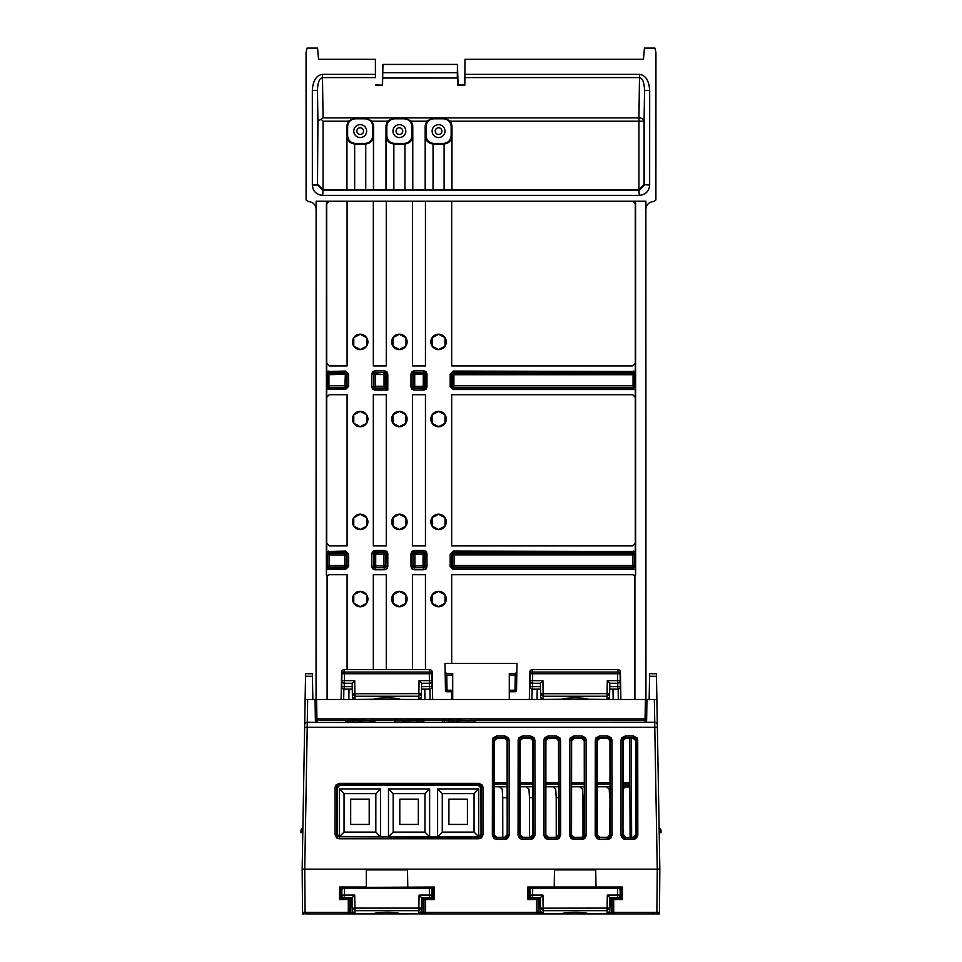 <?xml version="1.0" encoding="UTF-8"?>
<svg xmlns="http://www.w3.org/2000/svg" width="962" height="962" viewBox="0 0 962 962"><rect width="100%" height="100%" fill="white"/><g stroke="black" fill="none" stroke-linecap="round" stroke-linejoin="round"><path stroke-width="1.44" d="M655.026 699.458L306.914 699.458M305.122 699.458L307.672 699.458L307.251 722.27A2.573 2.561 -179 0 0 304.677 724.795L305.567 673.737L312.385 673.737L312.842 699.458M532.359 673.737L532.383 672.065L529.822 672.149L529.34 699.458L529.822 672.149A2.573 2.573 0 0 1 532.383 669.624L617.832 669.624A2.573 2.573 0 0 1 620.406 672.149L620.875 699.458M344.143 673.737L344.168 672.065L341.594 672.149L341.125 699.458L341.594 672.149A2.573 2.573 0 0 1 344.168 669.624L429.617 669.624A2.573 2.573 0 0 1 432.178 672.149L432.659 699.458M302.453 902.633L302.549 913.9L304.076 913.9A1.539 1.539 0 0 1 302.537 912.373L302.164 869.155L304.677 724.795M304.894 712.686L303.764 777.621M315.055 700.288L315.38 720.442L315.055 700.288L316.582 699.458L316.931 718.867L315.38 718.854A1.539 1.539 180 0 0 316.931 720.37L316.931 722.426L307.251 722.27L307.215 727.308L654.785 727.308L654.749 722.27L645.706 722.27L646.62 720.442L646.945 700.288L645.418 699.458L645.069 718.867L316.931 718.867L316.931 720.37L350.853 720.37M315.38 720.442L316.294 722.27M654.34 699.458L654.749 722.27A2.573 2.561 -1 0 1 657.323 724.795L659.836 869.155L659.451 913.9L653.018 913.9M649.158 699.458L649.615 673.737L656.433 673.737L658.934 817.459M659.223 833.946L659.571 854.064M620.406 672.149L617.832 672.065L617.857 673.737M537.229 689.165L537.049 699.458M613.167 699.458L612.986 689.165M422.595 888.106L433.177 888.106L434.259 887.024L366.318 887.373L366.294 869.155L302.164 869.155L659.836 869.155L659.679 887.517M645.706 722.27L316.931 722.426M646.945 700.288L646.62 718.854L645.069 718.867L645.069 720.37L474.927 720.37L474.951 721.897M344.168 669.624L344.168 672.065L429.617 672.065L429.617 669.624A2.573 2.573 0 0 1 432.178 672.149L429.617 672.065L429.641 673.737M424.951 699.458L424.771 689.165M349.014 689.165L348.833 699.458M474.951 722.161L474.927 720.55L474.951 722.161L467.195 722.161L467.231 720.61L471.212 720.442M458.393 720.61L458.357 722.161L466.474 722.161L466.45 720.55L458.393 720.61L458.357 722.161M454.256 722.161L457.094 721.789L457.07 720.249L452.441 720.622L452.405 722.161L454.256 722.161L454.232 720.622M444.48 722.161L444.444 720.61L442.34 720.249L442.316 722.161L451.503 722.161L451.479 720.249L451.503 722.161M423.821 720.61L418.819 720.346L418.795 721.945L423.845 722.161L423.821 720.249L423.845 722.161M409.078 720.61L409.054 722.161L417.171 722.161L417.147 720.55L409.078 720.61L409.054 722.161M404.942 722.161L407.792 721.789L407.756 720.249L403.138 720.622L403.102 722.161L404.942 722.161L404.93 720.622M394.841 720.61L394.805 722.161L402.922 722.161L402.898 720.55L394.841 720.61L394.805 722.161M361.496 720.61L361.459 722.161L370.117 722.161L370.093 720.55L361.496 720.61L361.459 722.161M352.994 722.161L352.958 720.61L350.853 720.249L350.829 722.161L359.656 721.909L359.632 720.37L352.958 720.478L352.994 722.017M607.996 839.357L599.302 839.357L596.837 838.539L595.201 835.244L595.286 740.163L595.971 737.89L599.398 736.062L607.9 736.062L611.327 737.89L612.012 740.163L610.473 740.199L610.569 835.269L612.109 835.244L610.461 838.539L607.996 839.357L607.996 837.842L597.763 837.337L596.741 835.269L596.825 740.199L597.258 738.768L599.398 737.626L607.9 737.626L610.04 738.768L610.473 740.199L609.956 740.704L607.395 738.143L599.915 738.143L597.342 740.704L597.258 834.751L599.819 837.325L607.479 837.325L610.052 834.751L609.956 740.704M607.9 736.062L607.395 738.143M599.398 736.062L599.915 738.143M595.286 740.163L597.342 740.704M595.201 835.244L597.258 834.751M599.302 839.357L599.819 837.325M610.052 834.751L610.569 835.269L609.535 837.337L607.479 837.325M478.968 838.768L339.141 838.768L336.676 837.938L335.029 834.655L335.077 787.433L335.762 785.16L339.189 783.333L478.92 783.333L482.347 785.16L483.032 787.433L481.493 787.457L481.541 834.679L483.08 834.655L481.433 837.938L478.968 838.768L478.968 837.253L337.602 836.736L336.58 834.679L336.616 787.457L337.049 786.038L339.189 784.896L478.92 784.896L481.06 786.038L481.493 787.457L480.976 787.974L478.403 785.413L339.706 785.413L337.133 787.974L337.097 834.162L339.658 836.736L478.451 836.736L481.024 834.162L480.976 787.974M478.92 783.333L478.403 785.413M339.189 783.333L339.706 785.413M335.077 787.433L337.133 787.974M335.029 834.655L337.097 834.162M339.141 838.768L339.658 836.736M481.024 834.162L481.541 834.679L480.519 836.736L478.451 836.736M569.48 835.244L569.564 740.163L570.262 737.89L573.677 736.062L582.19 736.062L585.617 737.89L586.303 740.163L586.387 835.244L584.752 838.539L582.287 839.357L582.287 837.842L573.592 837.842L573.592 839.357L571.127 838.539L569.48 835.244L571.019 835.269L571.115 740.199L571.536 738.768L573.677 737.626L582.19 737.626L584.331 738.768L584.764 740.199L584.848 835.269L583.826 837.337L582.287 837.842L581.769 837.325L584.331 834.751L584.247 740.704L581.673 738.143L574.194 738.143L571.632 740.704L571.536 834.751L574.11 837.325L581.769 837.325M586.387 835.244L584.331 834.751M586.303 740.163L584.247 740.704M582.19 736.062L581.673 738.143M573.677 736.062L574.194 738.143M569.564 740.163L571.632 740.704M574.11 837.325L572.041 837.337L571.019 835.269L571.536 834.751M543.77 835.244L543.855 740.163L544.552 737.89L547.967 736.062L556.481 736.062L559.896 737.89L560.593 740.163L560.678 835.244L559.042 838.539L556.577 839.357L556.577 837.842L547.871 837.842L547.871 839.357L545.406 838.539L543.77 835.244L545.31 835.269L545.394 740.199L545.827 738.768L547.967 737.626L556.481 737.626L558.621 738.768L559.054 740.199L559.138 835.269L558.116 837.337L556.577 837.842L556.06 837.325L558.621 834.751L558.537 740.704L555.964 738.143L548.484 738.143L545.911 740.704L545.827 834.751L548.388 837.325L556.06 837.325M560.678 835.244L558.621 834.751M560.593 740.163L558.537 740.704M556.481 736.062L555.964 738.143M547.967 736.062L548.484 738.143M543.855 740.163L545.911 740.704M548.388 837.325L546.332 837.337L545.31 835.269L545.827 834.751M518.061 835.244L518.145 740.163L518.831 737.89L522.258 736.062L530.771 736.062L534.187 737.89L534.884 740.163L534.968 835.244L533.321 838.539L530.856 839.357L530.856 837.842L522.162 837.842L522.162 839.357L519.696 838.539L518.061 835.244L519.6 835.269L519.684 740.199L520.117 738.768L522.258 737.626L530.771 737.626L532.912 738.768L533.333 740.199L533.429 835.269L532.407 837.337L530.856 837.842L530.339 837.325L532.912 834.751L532.828 740.704L530.254 738.143L522.775 738.143L520.202 740.704L520.117 834.751L522.679 837.325L530.339 837.325M534.968 835.244L532.912 834.751M534.884 740.163L532.828 740.704M530.771 736.062L530.254 738.143M522.258 736.062L522.775 738.143M518.145 740.163L520.202 740.704M522.679 837.325L520.622 837.337L519.6 835.269L520.117 834.751M492.34 835.244L492.436 740.163L493.121 737.89L496.548 736.062L505.05 736.062L508.477 737.89L509.163 740.163L509.259 835.244L507.611 838.539L505.146 839.357L505.146 837.842L496.452 837.842L496.452 839.357L493.987 838.539L492.34 835.244L493.891 835.269L493.975 740.199L494.408 738.768L496.548 737.626L505.05 737.626L507.19 738.768L507.623 740.199L507.708 835.269L506.685 837.337L505.146 837.842L504.629 837.325L507.19 834.751L507.106 740.704L504.545 738.143L497.053 738.143L494.492 740.704L494.408 834.751L496.969 837.325L504.629 837.325M509.259 835.244L507.19 834.751M509.163 740.163L507.106 740.704M505.05 736.062L504.545 738.143M496.548 736.062L497.053 738.143M492.436 740.163L494.492 740.704M496.969 837.325L494.913 837.337L493.891 835.269L494.408 834.751M625.011 839.357L622.546 838.539L620.911 835.244L620.995 740.163L621.68 737.89L625.108 736.062L633.621 736.062L637.036 737.89L637.734 740.163L637.818 835.244L636.171 838.539L633.717 839.357L625.011 839.357L625.011 837.842L623.472 837.337L622.45 835.269L622.534 740.199L622.967 738.768L625.108 737.626L633.621 737.626L635.762 738.768L636.195 740.199L636.279 835.269L635.257 837.337L633.717 837.842L625.011 837.842L633.188 837.325L635.762 834.751L635.678 740.704L633.104 738.143L625.625 738.143L623.051 740.704L622.967 834.751L625.528 837.325M633.717 839.357L633.188 837.325M637.818 835.244L635.762 834.751M637.734 740.163L635.678 740.704M633.621 736.062L633.104 738.143M625.108 736.062L625.625 738.143M620.995 740.163L623.051 740.704M620.911 835.244L622.967 834.751M471.212 720.31L474.927 720.55M474.927 720.61L467.231 720.61M460.497 720.37L467.4 720.586M466.474 722.161L466.45 720.61M458.393 720.249L466.45 720.55M452.441 720.622L457.07 720.249M442.34 720.61L442.316 722.161M442.34 720.249L449.362 720.502M449.374 720.249L451.479 720.249M451.479 720.61L449.182 720.61L449.17 722.161M449.182 720.61L444.444 720.382L444.48 721.921M421.705 720.61L421.681 722.161M421.705 720.346L421.681 721.897M418.819 720.406L418.795 721.945M411.195 720.37L423.821 720.249M417.171 722.161L417.147 720.61M409.078 720.249L417.147 720.55M403.138 720.622L407.756 720.249M402.922 722.161L402.898 720.61M394.841 720.249L402.898 720.55M370.117 722.161L370.093 720.61M361.496 720.249L370.093 720.55M350.853 720.61L350.829 722.161M350.853 720.249L361.484 720.37M629.665 738.143L630.098 837.325M610.016 797.726L609.74 835.99M584.295 797.726L582.96 797.726L582.996 837.012M558.585 797.726L556.216 797.726L556.252 837.313M532.876 797.726L529.473 797.726L529.509 837.325M507.166 797.726L502.729 797.726L502.777 837.325M597.294 786.748L606.481 786.748L609.199 789.165L609.704 797.726M571.584 786.748L579.737 786.748L582.455 789.165L582.96 797.726M545.875 786.748L552.994 786.748L555.711 789.165L556.216 797.726M520.153 786.748L526.262 786.748L528.968 789.165L529.473 797.726M494.444 786.748L499.518 786.748L502.224 789.165L502.729 797.726M352.958 720.31L357.527 720.37L352.958 720.418M606.481 786.748L610.004 786.748M499.518 786.748L507.154 786.748M526.262 786.748L532.864 786.748M552.994 786.748L558.573 786.748M579.737 786.748L584.295 786.748M597.294 787.156L598.761 786.748M622.787 789.165L625.504 786.748M354.305 423.593L360.197 426.635L366.089 423.593M366.63 422.787A7.443 7.443 0 0 0 366.63 415.283M367.917 419.035A7.708 7.708 0 0 1 360.197 426.755A7.708 7.708 0 0 1 352.489 419.035A7.708 7.708 0 0 1 360.197 411.327A7.708 7.708 0 0 1 367.917 419.035M353.775 415.283A7.443 7.443 0 0 0 353.775 422.787M392.965 415.283A7.443 7.443 0 0 0 392.965 422.787M393.494 423.593L399.386 426.635L405.279 423.593M399.386 426.755A7.708 7.708 0 0 1 391.678 419.035A7.708 7.708 0 0 1 399.386 411.327A7.708 7.708 0 0 1 407.106 419.035A7.708 7.708 0 0 1 399.386 426.755M405.279 414.49L399.386 411.435L393.494 414.49M432.142 415.283A7.443 7.443 0 0 0 432.142 422.787M432.684 423.593L438.576 426.635L444.468 423.593M438.576 426.755A7.708 7.708 0 0 1 430.856 419.035A7.708 7.708 0 0 1 438.576 411.327A7.708 7.708 0 0 1 446.284 419.035A7.708 7.708 0 0 1 438.576 426.755M444.468 414.49L438.576 411.435L432.684 414.49M432.142 338.143A7.443 7.443 0 0 0 432.142 345.659M432.684 346.452L438.576 349.507L444.468 346.452M438.576 349.615A7.708 7.708 0 0 1 430.856 341.895A7.708 7.708 0 0 1 438.576 334.187A7.708 7.708 0 0 1 446.284 341.895A7.708 7.708 0 0 1 438.576 349.615M444.468 337.349L438.576 334.295L432.684 337.349M432.142 518.133A7.443 7.443 0 0 0 432.142 525.649M432.684 526.442L438.576 529.485L444.468 526.442M438.576 529.605A7.708 7.708 0 0 1 430.856 521.885A7.708 7.708 0 0 1 438.576 514.177A7.708 7.708 0 0 1 446.284 521.885A7.708 7.708 0 0 1 438.576 529.605M444.468 517.34L438.576 514.285L432.684 517.34M392.965 338.143A7.443 7.443 0 0 0 392.965 345.659M393.494 346.452L399.386 349.507L405.279 346.452M399.386 349.615A7.708 7.708 0 0 1 391.678 341.895A7.708 7.708 0 0 1 399.386 334.187A7.708 7.708 0 0 1 407.106 341.895A7.708 7.708 0 0 1 399.386 349.615M405.279 337.349L399.386 334.295L393.494 337.349M392.965 518.133A7.443 7.443 0 0 0 392.965 525.649M393.494 526.442L399.386 529.485L405.279 526.442M399.386 529.605A7.708 7.708 0 0 1 391.678 521.885A7.708 7.708 0 0 1 399.386 514.177A7.708 7.708 0 0 1 407.106 521.885A7.708 7.708 0 0 1 399.386 529.605M405.279 517.34L399.386 514.285L393.494 517.34M353.775 338.143A7.443 7.443 0 0 0 353.775 345.659M354.305 346.452L360.197 349.507L366.089 346.452M360.197 349.615A7.708 7.708 0 0 1 352.489 341.895A7.708 7.708 0 0 1 360.197 334.187A7.708 7.708 0 0 1 367.917 341.895A7.708 7.708 0 0 1 360.197 349.615M366.089 337.349L360.197 334.295L354.305 337.349M353.775 518.133A7.443 7.443 0 0 0 353.775 525.649M354.305 526.442L360.197 529.485L366.089 526.442M360.197 529.605A7.708 7.708 0 0 1 352.489 521.885A7.708 7.708 0 0 1 360.197 514.177A7.708 7.708 0 0 1 367.917 521.885A7.708 7.708 0 0 1 360.197 529.605M366.089 517.34L360.197 514.285L354.305 517.34M353.775 595.274A7.443 7.443 0 0 0 353.775 602.777M354.305 603.583L360.197 606.625L366.089 603.583M360.197 606.745A7.708 7.708 0 0 1 352.489 599.025A7.708 7.708 0 0 1 360.197 591.317A7.708 7.708 0 0 1 367.917 599.025A7.708 7.708 0 0 1 360.197 606.745M366.089 594.48L360.197 591.426L354.305 594.48M392.965 595.274A7.443 7.443 0 0 0 392.965 602.777M393.494 603.583L399.386 606.625L405.279 603.583M399.386 606.745A7.708 7.708 0 0 1 391.678 599.025A7.708 7.708 0 0 1 399.386 591.317A7.708 7.708 0 0 1 407.106 599.025A7.708 7.708 0 0 1 399.386 606.745M405.279 594.48L399.386 591.426L393.494 594.48M432.142 595.274A7.443 7.443 0 0 0 432.142 602.777M432.684 603.583L438.576 606.625L444.468 603.583M438.576 606.745A7.708 7.708 0 0 1 430.856 599.025A7.708 7.708 0 0 1 438.576 591.317A7.708 7.708 0 0 1 446.284 599.025A7.708 7.708 0 0 1 438.576 606.745M444.468 594.48L438.576 591.426L432.684 594.48M366.089 414.49L360.197 411.435L354.305 414.49M329.293 394.697L347.09 394.697L347.09 545.899L329.293 545.899L326.719 543.326L326.755 554.148L328.295 552.609L345.514 552.609L347.066 554.148L347.066 566.438L345.514 567.977L328.295 567.977L326.755 566.438L326.358 575.06L326.407 203.487L327.753 201.226L634.247 201.226L635.593 203.487L635.641 575.06L635.245 566.438L633.705 567.977L453.258 567.977L451.719 566.438L451.719 554.148L453.258 552.609L633.705 552.609L635.245 554.148L635.281 551.491L635.281 543.326L632.707 545.899L451.683 545.899L451.683 394.697L632.707 394.697L635.281 397.27L635.245 386.447L633.705 387.987L453.258 387.987L451.719 386.447L451.719 374.158L453.258 372.619L633.705 372.619L635.245 374.158L635.281 363.335L632.707 365.909L451.683 365.909L451.683 201.226L425.457 201.226L425.457 365.909L412.506 365.909L412.506 201.226L386.279 201.226L386.279 365.909L373.316 365.909L373.316 201.226L347.09 201.226L347.09 365.909L329.293 365.909L326.719 363.335L326.755 374.158L328.295 372.619L345.514 372.619L347.066 374.158L347.066 386.447L345.514 387.987L328.295 387.987L326.755 386.447L326.719 397.27L329.293 394.697M327.092 575.937L329.293 574.687L347.09 574.687L347.09 669.624M373.316 669.624L373.316 574.687L386.279 574.687L386.279 669.624M412.506 669.624L412.506 574.687L425.457 574.687L425.457 669.624M451.683 699.458L451.683 691.738M451.683 663.455L451.683 574.687L632.707 574.687L634.908 575.937M373.316 394.697L386.279 394.697L386.279 545.899L373.316 545.899L373.316 394.697M412.506 394.697L425.457 394.697L425.457 545.899L412.506 545.899L412.506 394.697M328.295 389.538L328.944 387.337L344.865 387.337A1.539 1.539 135 0 0 346.416 385.798L344.865 385.702L345.514 389.538L326.719 389.105M326.719 371.5L345.514 371.067L348.605 374.158L348.605 386.447L347.066 386.447L346.416 385.798L346.416 374.795A1.539 1.539 45 0 0 344.877 373.256L328.932 373.256A1.539 1.539 -45 0 0 327.393 374.795L326.755 374.158M348.605 374.158L328.932 374.711L328.295 371.067M345.514 371.067L344.865 385.702L328.944 385.702L328.932 374.711L327.393 374.795L327.405 385.798A1.539 1.539 -135 0 0 328.944 387.337L328.944 385.702L326.755 386.447M347.09 201.226L329.293 201.226L326.719 203.8L326.719 363.335M386.279 201.226L373.316 201.226M425.457 201.226L412.506 201.226M635.281 363.335L635.281 203.8L632.707 201.226L451.683 201.226M633.705 371.067L633.068 373.256L453.896 373.256A1.539 1.539 -45 0 0 452.356 374.795L452.368 385.798A1.539 1.539 -135 0 0 453.908 387.337L633.056 387.337A1.539 1.539 135 0 0 634.595 385.798L633.056 385.702L633.705 389.538L453.258 389.538L453.908 385.702L450.168 386.447L450.168 374.158L453.896 374.711L453.258 371.067L635.281 371.5M633.705 551.058L632.888 553.427L454.076 553.427A1.539 1.539 -45 0 0 452.537 554.978L452.549 565.608A1.539 1.539 -135 0 0 454.088 567.147L632.876 567.147A1.539 1.539 135 0 0 634.415 565.608L632.876 565.512L633.705 569.528L453.258 569.528L454.088 565.512L450.168 566.438L450.168 554.148L454.076 554.882L453.258 551.058L635.281 551.491M328.295 569.528L329.124 567.147L344.685 567.147A1.539 1.539 135 0 0 346.224 565.608L344.685 565.512L345.514 569.528L326.719 569.095M326.719 551.491L345.514 551.058L348.605 554.148L348.605 566.438L347.066 566.438L346.224 565.608L346.236 554.978A1.539 1.539 45 0 0 344.697 553.427L329.112 553.427A1.539 1.539 -45 0 0 327.573 554.978L327.585 565.608A1.539 1.539 -135 0 0 329.124 567.147L329.124 565.512L326.755 566.438M348.605 554.148L346.236 554.978L329.112 554.882L328.295 551.058M345.514 551.058L344.697 553.427L344.685 565.512L329.124 565.512L329.112 554.882L326.755 554.148M373.797 552.501L374.879 552.044L374.879 550.505L384.704 550.505L384.704 552.044L386.243 553.595L385.798 567.736L373.797 567.736L373.797 552.501L372.703 551.406L374.879 550.505M371.801 566.642L371.801 553.595L375.709 554.328L375.721 565.716L374.182 565.812A1.539 1.539 -135 0 0 375.721 567.352L374.879 569.732L372.703 568.831L371.801 566.642L374.182 565.812L374.17 554.413A1.539 1.539 -45 0 1 375.709 552.873L383.886 552.873L384.704 552.044L374.879 552.044L375.709 554.328L385.425 554.413A1.539 1.539 45 0 0 383.886 552.873L383.874 567.352A1.539 1.539 135 0 0 385.413 565.812L375.721 565.716L375.721 567.352L383.874 567.352L384.704 569.732L374.879 569.732M387.794 566.642L385.413 565.812L385.425 554.413L387.794 553.595L387.794 566.642L386.892 568.831L384.704 569.732M373.797 372.859L374.879 372.402L374.879 370.863L384.704 370.863L384.704 372.402L386.243 373.953L386.243 388.552L385.594 387.902L373.797 388.095L373.797 372.859L372.703 371.765L374.879 370.863M384.704 370.863L386.892 371.765L387.794 373.953L387.794 390.091L374.879 390.091L372.703 389.189L371.801 387.001L371.801 373.953L375.529 374.495L375.541 386.267L373.99 386.351A1.539 1.539 -135 0 0 375.541 387.902L375.541 386.267L384.054 386.267L385.594 387.902M371.801 387.001L373.99 386.351L373.977 374.591A1.539 1.539 -45 0 1 375.529 373.04L384.704 372.402L374.879 372.402L375.529 374.495L385.606 374.591A1.539 1.539 45 0 0 384.066 373.04L384.054 386.267M374.879 390.091L374.879 388.552L386.243 388.552L387.794 390.091M387.794 373.953L385.606 374.591L385.594 387.89M405.82 422.787A7.443 7.443 0 0 0 405.82 415.283M444.997 422.787A7.443 7.443 0 0 0 444.997 415.283M444.997 345.659A7.443 7.443 0 0 0 444.997 338.143M444.997 525.649A7.443 7.443 0 0 0 444.997 518.133M405.82 345.659A7.443 7.443 0 0 0 405.82 338.143M405.82 525.649A7.443 7.443 0 0 0 405.82 518.133M366.63 345.659A7.443 7.443 0 0 0 366.63 338.143M366.63 525.649A7.443 7.443 0 0 0 366.63 518.133M366.63 602.777A7.443 7.443 0 0 0 366.63 595.274M405.82 602.777A7.443 7.443 0 0 0 405.82 595.274M444.997 602.777A7.443 7.443 0 0 0 444.997 595.274M424.988 372.859L425.432 373.953L426.972 373.953L426.972 387.001L425.432 387.001L423.893 388.552L412.975 388.095L412.975 372.859L424.988 372.859L426.07 371.765L426.972 373.953M414.069 370.863L423.893 370.863L423.256 374.495L424.795 374.591A1.539 1.539 45 0 0 423.256 373.04L414.706 373.04A1.539 1.539 -45 0 0 413.167 374.591L410.99 373.953L411.892 371.765L414.069 370.863L414.706 374.495L423.256 374.495L423.244 387.902A1.539 1.539 135 0 0 424.783 386.351L413.179 386.351A1.539 1.539 -135 0 0 414.718 387.902L414.069 390.091L411.892 389.189L410.99 387.001L413.179 386.351L413.167 374.591L414.706 374.495L414.718 387.902L423.244 387.902L423.893 390.091L414.069 390.091M412.975 552.501L414.069 552.044L414.069 550.505L423.893 550.505L423.893 552.044L425.432 553.595L424.988 567.736L412.975 567.736L412.975 552.501L411.892 551.406L414.069 550.505M410.99 566.642L410.99 553.595L414.899 554.328L414.911 565.716L413.359 565.812A1.539 1.539 -135 0 0 414.911 567.352L414.069 569.732L411.892 568.831L410.99 566.642L413.359 565.812L413.347 554.413A1.539 1.539 -45 0 1 414.899 552.873L423.064 552.873L423.893 552.044L414.069 552.044L414.899 554.328L424.615 554.413A1.539 1.539 45 0 0 423.064 552.873L423.052 567.352A1.539 1.539 135 0 0 424.603 565.812L414.911 565.716L414.911 567.352L423.052 567.352L423.893 569.732L414.069 569.732M426.972 566.642L424.603 565.812L424.615 554.413L426.972 553.595L426.972 566.642L426.07 568.831L423.893 569.732M316.125 209.247C315.644 204.593 313.071 202.032 308.417 201.539L306.096 200L306.06 52.489L307.046 48.1L317.568 48.1L318.554 59.319L375.396 59.319L375.408 74.375L322.474 74.375C316.294 75.313 312.915 80.688 312.325 90.5L317.472 90.404C317.725 82.588 319.384 78.307 322.474 77.585L322.474 74.375M327.753 201.226L316.125 201.226L316.053 699.458M645.947 699.458L645.875 201.226L634.247 201.226M464.983 59.319L464.838 85.173L464.983 59.319L643.446 59.319L644.432 48.1L654.954 48.1L655.94 52.489L655.904 200L653.583 201.539C648.929 202.032 646.356 204.593 645.875 209.247M635.281 543.326L635.281 397.27M326.719 397.27L326.719 543.326M464.959 77.585L639.526 77.585C642.616 78.307 644.275 82.588 644.528 90.404L644.504 184.993L639.357 190.139L322.643 190.139L317.496 184.993L317.917 121.212L323.064 117.905L322.474 77.585L375.42 77.585L375.408 74.375M375.42 77.585L375.396 59.319M326.358 575.06L327.092 575.06L327.104 699.458M635.641 575.06L634.908 575.06L634.896 699.458M317.917 184.572L323.064 189.634L638.852 189.634L639.357 195.37C645.61 194.757 649.037 191.33 649.651 185.089L649.675 90.5L644.528 90.404L644.083 121.212A5.147 3.307 0.8 0 0 638.936 117.905L639.526 74.375L464.971 74.375M323.148 189.634L322.643 195.37L639.357 195.37M635.245 386.447L634.595 385.798L634.607 374.795A1.539 1.539 45 0 0 633.068 373.256L633.068 374.711L635.245 374.158M635.245 566.438L634.415 565.608L634.427 554.978A1.539 1.539 45 0 0 632.888 553.427L632.888 554.882L635.245 554.148M464.838 85.173L457.816 85.173L457.708 78.042L382.672 78.042L382.563 85.173L375.541 85.173M382.563 85.173L375.793 84.921M464.586 84.921L458.068 84.921L457.467 64.43L382.9 64.43L382.311 84.921M629.869 786.772L623.015 786.772M382.672 78.042L382.948 64.478L457.467 64.43M457.708 78.042L383.08 77.621M457.431 64.478L457.299 77.621M323.064 117.905L638.936 117.905L638.936 121.212L450.541 121.212L444.24 117.989L432.912 117.989L426.611 121.212L411.351 121.212L405.05 117.989L393.723 117.989L387.421 121.212L372.162 121.212L365.861 117.989L354.533 117.989L348.232 121.212L323.064 121.212L321.308 119.456M644.083 184.572L638.936 189.634L638.936 121.212L644.083 121.212L644.083 184.572L649.651 185.089M373.448 189.779L373.448 136.388C372.895 140.897 370.322 143.422 365.74 143.963L354.665 143.963C350.072 143.422 347.51 140.897 346.957 136.388L346.957 189.779M372.162 121.212L373.593 125.685L373.593 189.634M385.99 189.634L385.99 125.685L387.421 121.212M412.638 189.779L412.638 136.388C412.085 140.897 409.511 143.422 404.918 143.963L393.855 143.963C389.261 143.422 386.688 140.897 386.147 136.388L386.147 189.779M411.351 121.212L412.782 125.685L412.782 189.634M425.18 189.634L425.18 125.685L426.611 121.212M451.815 189.779L451.815 136.388C451.274 140.897 448.701 143.422 444.107 143.963L433.044 143.963C428.451 143.422 425.877 140.897 425.324 136.388L425.324 189.779M450.541 121.212L451.972 125.685L451.972 189.634M346.801 189.634L346.801 125.685L348.232 121.212M623.015 786.88L629.869 786.88M451.154 135.714L451.154 126.503C450.661 121.849 448.088 119.276 443.434 118.795L433.706 118.795C429.064 119.276 426.491 121.849 425.998 126.503L425.998 135.714C426.491 140.368 429.064 142.941 433.706 143.422L443.434 143.422C448.088 142.941 450.661 140.368 451.154 135.714L451.815 136.388M404.244 118.795L394.528 118.795C389.875 119.276 387.301 121.849 386.808 126.503L386.808 135.714C387.301 140.368 389.875 142.941 394.528 143.422L404.244 143.422C408.898 142.941 411.471 140.368 411.964 135.714L411.964 126.503C411.471 121.849 408.898 119.276 404.244 118.795L405.05 117.989M372.775 135.714L372.775 126.503C372.282 121.849 369.721 119.276 365.067 118.795L355.339 118.795C350.685 119.276 348.112 121.849 347.631 126.503L347.631 135.714C348.112 140.368 350.685 142.941 355.339 143.422L365.067 143.422C369.721 142.941 372.282 140.368 372.775 135.714L373.448 136.388M457.299 72.667L383.08 72.667M517.003 663.455L516.534 690.223L517.003 663.455L444.997 663.455L445.153 672.029L446.669 673.544A1.539 1.539 0 0 1 445.153 672.029L445.214 675.264L446.753 675.264L446.693 673.737L445.153 672.222M447.017 691.738L447.017 690.223L445.466 690.223A1.539 1.539 0 0 0 447.017 691.738L452.717 691.738L447.017 691.738A1.539 1.539 0 0 1 445.466 690.223L445.214 675.264M452.717 699.458L452.717 673.653L446.669 673.544L452.717 673.653M509.283 673.653L515.331 673.544L509.283 673.653L509.283 699.458M516.847 672.029A1.539 1.539 0 0 1 515.331 673.544L516.847 672.029M509.283 691.738L514.983 691.738L509.283 691.738M516.786 675.264L515.247 675.264L514.983 690.223L516.534 690.223A1.539 1.539 0 0 1 514.983 691.738A1.539 1.539 0 0 0 516.534 690.223M516.847 672.222L515.307 673.737L515.247 675.264L509.283 675.264M509.283 673.737L515.307 673.737L509.283 673.737M446.693 673.737L452.717 673.737L446.693 673.737M452.621 694.311L452.717 693.422M451.202 673.737A1.539 1.539 0 0 1 452.717 674.999M510.798 673.737A1.539 1.539 0 0 0 509.283 674.999M342.424 686.603L341.666 686.579L341.775 680.639L354.701 680.639L352.176 683.26L344.348 683.26A2.573 2.573 0 0 1 341.775 680.687L341.907 681.505M352.176 683.26L352.357 693.734L354.93 696.223L418.855 696.223L418.855 693.638L421.416 693.734L421.609 683.26L419.071 680.639L432.01 680.639L431.89 673.737L341.895 673.737L341.775 680.639A2.573 2.573 0 0 0 341.775 680.687A2.573 2.573 0 0 1 341.775 680.639M421.609 683.26L429.437 683.26A2.573 2.573 180 0 0 432.01 680.639L432.106 686.555A2.573 2.573 0 0 1 432.118 686.603A2.573 2.573 0 0 1 429.545 689.165L421.5 689.165L421.548 686.64L432.106 686.555A2.573 2.573 0 0 1 432.118 686.603A2.573 2.573 0 0 1 429.545 689.165L429.485 683.26M341.666 686.555L344.24 686.64L344.24 689.165A2.573 2.573 0 0 1 341.666 686.555A2.573 2.573 0 0 0 344.24 689.165L352.284 689.165M354.701 680.639L354.99 699.422A2.573 2.573 0 0 1 352.417 696.933L352.357 693.734L418.855 693.638L419.071 680.639M431.806 681.673L432.01 680.687M421.416 693.734L421.368 696.933L421.416 693.734L418.855 696.223L418.795 699.422L421.368 696.933A2.573 2.573 0 0 1 418.795 699.458L399.687 699.386M374.086 699.386L373.569 699.458C375.721 697.378 398.136 697.45 400.216 699.422L399.194 699.242A2.573 2.573 0 0 0 400.216 699.458M354.99 699.458A2.573 2.573 0 0 1 352.417 696.933L354.99 699.458L374.591 699.242C383.153 697.306 391.354 697.306 399.194 699.242M529.93 898.472L529.99 895.081L542.929 895.081L540.391 897.702L532.563 897.702A2.573 2.573 0 0 1 529.99 895.129L530.122 895.959M540.391 897.702L540.584 908.176L543.145 910.665L607.07 910.665L607.07 908.092L609.643 908.176L609.824 897.702L607.299 895.081L620.225 895.081L620.105 888.191L530.11 888.191L529.99 895.081A2.573 2.573 0 0 0 529.99 895.129A2.573 2.573 0 0 1 529.99 895.081M609.824 897.702L617.652 897.702A2.573 2.573 0 0 0 620.225 895.081L620.286 898.472M562.313 913.84L543.205 913.9A2.573 2.573 0 0 1 540.632 911.375L543.205 913.9A2.573 2.573 0 0 1 540.632 911.375L540.584 908.176L607.07 908.092L607.299 895.081M620.045 896.067L620.225 895.081M611.11 903.619L609.716 903.619L609.752 901.502M540.5 903.619L539.105 903.619M542.929 895.081L543.205 913.864L561.784 913.864C563.936 911.82 586.351 911.904 588.431 913.864L607.01 913.864L607.07 910.665L609.643 908.176L609.583 911.375A2.573 2.573 0 0 1 607.01 913.9L623.352 913.9L612.77 913.9L611.231 912.373L611.11 905.134L611.231 912.373A1.539 1.539 0 0 0 612.77 913.9L656.89 913.9L653.919 913.9L652.38 912.385M422.919 906.938L423.015 912.385A1.539 1.539 0 0 0 424.555 913.9L620.274 913.9L607.01 913.9L620.274 913.9L607.01 913.9L609.583 911.375A2.573 2.573 0 0 1 607.01 913.9M562.806 913.684A2.573 2.573 0 0 1 561.784 913.9L562.806 913.684C571.368 911.748 579.569 911.748 587.409 913.684L587.914 913.84M438.576 124.675A6.433 6.433 0 0 1 444.997 131.109A6.433 6.433 0 0 1 438.576 137.542A6.433 6.433 0 0 1 432.142 131.109A6.433 6.433 0 0 1 438.576 124.675M435.233 131.109A3.343 3.343 0 0 1 438.576 127.766A3.343 3.343 0 0 1 441.919 131.109A3.343 3.343 0 0 1 438.576 134.452A3.343 3.343 0 0 1 435.233 131.109M399.386 124.675A6.433 6.433 0 0 1 405.82 131.109A6.433 6.433 0 0 1 399.386 137.542A6.433 6.433 0 0 1 392.965 131.109A6.433 6.433 0 0 1 399.386 124.675M399.386 127.766A3.343 3.343 0 0 1 402.729 131.109A3.343 3.343 0 0 1 399.386 134.452A3.343 3.343 0 0 1 396.043 131.109A3.343 3.343 0 0 1 399.386 127.766M341.714 898.472L341.775 895.081L354.701 895.081L352.176 897.702L344.348 897.702A2.573 2.573 0 0 1 341.775 895.129L341.907 895.959M352.176 897.702L352.357 908.176L354.93 910.665L354.99 913.864L373.569 913.864C375.721 911.82 398.136 911.904 400.216 913.864L399.687 913.84M304.641 727.308L307.215 727.308L304.738 869.155L305.11 913.9L401.262 913.9M374.086 913.84L354.99 913.9A2.573 2.573 0 0 1 352.417 911.375L354.99 913.9A2.573 2.573 0 0 1 352.417 911.375L352.357 908.176L354.93 908.116L354.93 910.665L418.855 910.665L418.855 908.092L421.416 908.176L421.609 897.702L419.071 895.081L432.01 895.081L431.89 888.191L341.895 888.191L341.775 895.081A2.573 2.573 0 0 0 341.775 895.129A2.573 2.573 0 0 1 341.775 895.081M421.609 897.702L429.437 897.702A2.573 2.573 0 0 0 432.01 895.081L432.07 898.472M431.806 896.127L432.01 895.081M352.284 903.619L350.889 903.619M422.895 901.093L421.548 901.093L421.5 903.619L422.895 903.619M421.416 908.176L421.368 911.375L421.416 908.176L418.855 910.665L418.795 913.864L421.368 911.375A2.573 2.573 0 0 1 418.795 913.9L425.481 913.9L423.015 912.373L422.883 905.134L423.015 912.373L538.985 912.373L539.105 898.472L528.823 898.472L528.823 888.106L539.405 888.106M400.216 913.9L418.795 913.864L399.194 913.684A2.573 2.573 0 0 0 400.216 913.9M374.591 913.684A2.573 2.573 0 0 1 373.569 913.9L374.591 913.684C383.153 911.748 391.354 911.748 399.194 913.684M610.81 888.191L539.405 888.191M610.81 888.106L621.392 888.106L621.392 898.472L611.11 898.472L611.11 905.134M619.877 888.191L621.416 889.706L619.877 889.706M537.445 913.9A1.539 1.539 0 0 0 538.985 912.385A1.539 1.539 0 0 1 537.445 913.9L588.431 913.9L536.519 913.9L538.985 912.373L539.117 905.134M530.339 889.706L528.799 889.706L530.339 888.191M422.595 888.191L351.19 888.191M433.177 888.106L433.177 898.472L422.895 898.472L422.883 905.134M431.661 888.191L433.201 889.706L431.661 889.706M304.076 913.9A1.539 1.539 0 0 1 302.537 912.373L350.769 912.373A1.539 1.539 0 0 1 349.23 913.9L348.304 913.9L350.769 912.373L350.889 898.472L340.608 898.472L340.608 888.106L351.19 888.106M342.123 889.706L340.584 889.706L342.123 888.191M622.967 829.472L623.917 836.76M621.392 888.106L622.474 887.024L527.741 887.024L528.823 888.106M621.392 898.472L622.474 899.554L612.157 899.53L611.11 898.472M622.474 899.554L622.474 887.024M527.741 887.024L527.741 899.554L528.823 898.472M539.105 898.472L538.059 899.53L527.741 899.554M365.993 887.024L339.526 887.024L340.608 888.106M433.177 898.472L434.259 899.554L423.941 899.53L422.895 898.472M434.259 899.554L434.259 887.024M339.526 887.024L339.526 899.554L340.608 898.472M350.889 898.472L349.843 899.53L339.526 899.554M554.208 887.024L554.509 869.155L407.491 869.155L407.792 887.024M554.533 887.373L554.557 869.155M595.682 887.373L595.682 869.888L554.533 869.888M596.007 887.024L595.706 869.155L659.836 869.155M595.67 869.155L595.682 869.888M611.135 906.938L611.231 912.385L656.89 912.373L657.262 869.155L654.785 727.308L657.359 727.308M540.86 912.385L538.985 912.385L539.081 906.925M366.318 887.373L366.318 869.888L407.467 869.888L407.467 887.373M366.33 869.155L366.318 869.888M407.443 869.155L407.467 869.888M349.23 913.9A1.539 1.539 0 0 0 350.769 912.385L350.889 905.134M352.645 912.385L350.769 912.385L350.865 906.925M302.898 827.128L300.974 830.074L300.974 832.647L302.802 832.647M530.11 888.203A1.539 1.539 0 0 0 528.823 889.465A1.539 1.539 0 0 1 530.11 888.203M621.392 889.465A1.539 1.539 0 0 0 620.105 888.203A1.539 1.539 0 0 1 621.392 889.465M341.895 888.203A1.539 1.539 0 0 0 341.113 888.563A1.539 1.539 0 0 1 341.895 888.203A1.539 1.539 0 0 0 341.486 888.323A1.539 1.539 0 0 1 341.895 888.203M341.041 888.635A1.539 1.539 0 0 0 340.752 889.032A1.539 1.539 0 0 1 341.486 888.323A1.539 1.539 0 0 0 340.776 888.972A1.539 1.539 0 0 1 341.486 888.323A1.539 1.539 0 0 0 340.752 889.032A1.539 1.539 0 0 1 341.041 888.635M433.177 889.465A1.539 1.539 0 0 0 432.804 888.708A1.539 1.539 0 0 1 433.177 889.465M621.837 913.9L623.352 913.9M659.463 912.373L656.89 912.373L656.89 913.9L657.924 913.9A1.539 1.539 0 0 0 659.463 912.373A1.539 1.539 0 0 1 657.924 913.9M627.14 913.9L628.042 913.9M538.059 899.53L538.059 912.361L536.519 913.9L588.431 913.9L536.519 913.9L588.431 913.9L536.519 913.9L536.519 899.554M308.08 913.9L309.62 912.385M659.198 832.647L661.026 832.647L661.026 830.074L659.102 827.128M530.639 686.603L529.894 686.579L529.99 680.639L542.929 680.639L540.391 683.26L532.563 683.26A2.573 2.573 0 0 1 529.99 680.687L530.11 681.445M540.391 683.26L540.584 693.734L543.145 696.223L607.07 696.223L607.07 693.638L609.643 693.734L609.824 683.26L607.299 680.639L620.225 680.639L620.105 673.737L530.11 673.737L529.99 680.639A2.573 2.573 0 0 0 529.99 680.687A2.573 2.573 0 0 1 529.99 680.639M609.824 683.26L617.652 683.26A2.573 2.573 180 0 0 620.225 680.639L620.334 686.555A2.573 2.573 0 0 1 617.76 689.165L609.716 689.165L617.76 689.165A2.573 2.573 0 0 0 620.334 686.555L617.76 686.64L617.7 683.26M529.894 686.555L532.455 686.64L532.455 689.165A2.573 2.573 0 0 1 529.894 686.555A2.573 2.573 0 0 0 532.455 689.165L540.5 689.165M542.929 680.639L543.205 699.422A2.573 2.573 0 0 1 540.632 696.933L543.205 699.422A2.573 2.573 0 0 1 540.632 696.933L540.584 693.734L607.07 693.638L607.299 680.639M620.033 681.673L620.225 680.687M609.716 689.165L609.643 693.77M609.643 693.734L609.583 696.933A2.573 2.573 0 0 1 607.01 699.458L607.07 696.223L609.643 693.734M562.313 699.386L561.784 699.458C563.936 697.378 586.351 697.45 588.431 699.422L587.914 699.386M543.205 699.422L562.806 699.242C571.368 697.306 579.569 697.306 587.409 699.242L607.01 699.422L609.583 696.933A2.573 2.573 0 0 1 607.01 699.458L607.01 699.422M360.197 124.675A6.433 6.433 0 0 1 366.63 131.109A6.433 6.433 0 0 1 360.197 137.542A6.433 6.433 0 0 1 353.775 131.109A6.433 6.433 0 0 1 360.197 124.675M360.197 127.766A3.343 3.343 0 0 1 363.54 131.109A3.343 3.343 0 0 1 360.197 134.452A3.343 3.343 0 0 1 356.854 131.109A3.343 3.343 0 0 1 360.197 127.766M429.629 836.736L429.629 788.936L388.48 788.936L388.48 836.736M437.626 836.736L442.279 832.082L474.062 832.082L478.691 836.724L478.739 788.936L437.602 788.936L437.602 836.736M380.519 836.736L380.519 788.936L339.37 788.936L339.37 836.712M388.516 836.736L393.169 832.082L424.951 832.082L429.593 836.736M388.48 788.936L393.169 793.614L393.169 832.082M429.629 788.936L424.951 793.614L393.169 793.614M424.951 832.082L424.951 793.614M437.602 788.936L442.279 793.614L442.279 832.082M478.739 788.936L474.062 793.614L442.279 793.614M474.062 832.082L474.062 793.614M339.37 788.936L344.047 793.614L344.047 832.082L339.418 836.724M380.519 788.936L375.829 793.614L344.047 793.614M380.483 836.736L375.829 832.082L375.829 793.614M344.047 832.082L375.829 832.082M418.314 799.218L399.795 799.218L399.795 824.422L418.314 824.422L418.314 799.218M467.424 799.218L448.905 799.218L448.905 824.422L467.424 824.422L467.424 799.218M350.685 824.422L350.685 799.218L369.204 799.218L369.204 824.422L350.685 824.422M623.015 785.942L629.869 785.942L623.015 785.942M618.133 689.141L618.313 699.458M531.914 699.458L532.094 689.141M529.822 672.149A2.573 2.573 0 0 1 532.383 669.624L532.383 672.065L617.832 672.065L617.832 669.624M305.531 676.274L312.434 676.274M458.381 720.37L457.07 720.37M454.353 720.37L451.479 720.37M449.374 720.37L446.849 720.37M442.34 720.37L423.821 720.37M409.078 720.37L407.768 720.37M405.05 720.37L396.945 720.37M394.841 720.37L369.913 720.37M645.069 722.426L645.069 720.37A1.539 1.539 180 0 0 646.62 718.854L646.62 720.442M656.469 676.274L649.566 676.274M343.687 699.458L343.867 689.141M429.906 689.141L430.086 699.458M612.012 740.163L612.109 835.244M483.032 787.433L483.08 834.655M582.287 839.357L573.592 839.357M556.577 839.357L547.871 839.357M530.856 839.357L522.162 839.357M505.146 839.357L496.452 839.357M350.841 720.923L350.829 721.56L345.538 721.368M359.656 721.644L361.471 721.644L359.656 721.644M374.855 721.368L370.105 721.548L370.093 720.935M361.484 720.839L359.644 720.839M407.792 721.644L409.054 721.644L407.792 721.644M417.159 721.584L418.795 721.548L417.159 721.584M418.807 720.935L417.147 720.899M409.066 720.839L407.768 720.839M452.441 720.863L451.491 720.875M451.503 721.608L452.417 721.62L451.503 721.608M457.094 721.644L458.369 721.644L457.094 721.644M466.462 721.572L467.207 721.56L466.462 721.572M467.219 720.923L466.45 720.911M458.381 720.839L457.082 720.839M494.444 782.647L507.142 782.647M520.165 782.647L532.864 782.647M545.875 782.647L558.573 782.647M571.584 782.647L584.283 782.647M597.306 782.647L610.004 782.647M623.015 782.647L629.857 782.647M631.204 738.143L631.637 837.325M611.327 737.89L610.04 738.768M595.971 737.89L597.258 738.768M596.837 838.539L597.763 837.337M610.461 838.539L609.535 837.337M482.347 785.16L481.06 786.038M335.762 785.16L337.049 786.038M336.676 837.938L337.602 836.736M481.433 837.938L480.519 836.736M584.752 838.539L583.826 837.337M585.617 737.89L584.331 738.768M570.262 737.89L571.536 738.768M571.127 838.539L572.041 837.337M559.042 838.539L558.116 837.337M559.896 737.89L558.621 738.768M544.552 737.89L545.827 738.768M545.406 838.539L546.332 837.337M533.321 838.539L532.407 837.337M534.187 737.89L532.912 738.768M518.831 737.89L520.117 738.768M519.696 838.539L520.622 837.337M507.611 838.539L506.685 837.337M508.477 737.89L507.19 738.768M493.121 737.89L494.408 738.768M493.987 838.539L494.913 837.337M623.472 837.337L622.546 838.539M636.171 838.539L635.257 837.337M637.036 737.89L635.762 738.768M621.68 737.89L622.967 738.768M354.557 720.478L354.557 722.017M494.444 784.15L507.154 784.15M520.165 784.15L532.864 784.15M545.875 784.15L558.573 784.15M571.584 784.15L584.283 784.15M597.294 784.15L610.004 784.15M623.015 784.15L629.857 784.15M348.605 566.438L345.514 569.528M635.281 569.095L633.705 569.528M453.258 569.528L450.168 566.438M450.168 554.148L453.258 551.058M635.281 389.105L633.705 389.538M453.258 389.538L450.168 386.447M450.168 374.158L453.258 371.067M348.605 386.447L345.514 389.538M371.801 553.595L372.703 551.406M384.704 550.505L386.892 551.406L387.794 553.595M371.801 373.953L372.703 371.765M423.893 370.863L426.07 371.765M426.972 387.001L426.07 389.189L423.893 390.091M410.99 387.001L410.99 373.953M410.99 553.595L411.892 551.406M423.893 550.505L426.07 551.406L426.972 553.595M372.703 568.831L373.797 567.736M386.892 568.831L385.798 567.736M386.892 551.406L385.798 552.501M372.703 389.189L373.797 388.095M386.892 371.765L385.798 372.859M411.892 371.765L412.975 372.859M411.892 389.189L412.975 388.095M426.07 389.189L424.988 388.095M425.432 373.953L425.432 387.001L424.783 386.351L424.795 374.591L425.432 373.953M411.892 568.831L412.975 567.736M426.07 568.831L424.988 567.736M426.07 551.406L424.988 552.501M649.675 90.5C649.085 80.688 645.706 75.313 639.526 74.375M312.325 90.5L312.349 185.089C312.963 191.33 316.39 194.757 322.643 195.37M317.917 121.212L317.472 90.404L317.496 184.993L312.349 185.089M633.068 374.711L453.896 374.711L453.908 385.702L633.056 385.702L633.068 374.711M632.888 554.882L454.076 554.882L454.088 565.512L632.876 565.512L632.888 554.882M354.665 189.911L354.665 143.963M365.74 189.911L365.74 143.963M393.855 189.911L393.855 143.963M404.918 189.911L404.918 143.963M433.044 189.911L433.044 143.963M444.107 189.911L444.107 143.963M323.064 121.212L323.064 189.634M346.801 125.685L347.631 126.503M355.339 118.795L354.533 117.989M365.067 118.795L365.861 117.989M372.775 126.503L373.593 125.685M385.99 125.685L386.808 126.503M394.528 118.795L393.723 117.989M411.964 126.503L412.782 125.685M425.18 125.685L425.998 126.503M433.706 118.795L432.912 117.989M443.434 118.795L444.24 117.989M451.154 126.503L451.972 125.685M346.957 136.388L347.631 135.714M386.147 136.388L386.808 135.714M412.638 136.388L411.964 135.714M425.324 136.388L425.998 135.714M452.717 690.223L447.017 690.223L446.753 675.264L452.717 675.264M509.283 690.223L514.983 690.223L514.983 691.738M344.468 673.737L344.348 683.26A2.573 2.573 0 0 1 341.775 680.687M429.437 683.26L429.317 673.737M344.3 683.26L344.24 686.64L352.236 686.64M421.368 696.933A2.573 2.573 0 0 1 418.795 699.458M373.569 699.458L373.569 699.458A2.573 2.573 0 0 0 374.591 699.242M532.683 888.191L532.563 897.702A2.573 2.573 0 0 1 529.99 895.129M617.652 897.702L617.532 888.191M532.515 897.702L532.503 898.472M617.712 898.472L617.7 897.702M540.452 901.093L539.105 901.093M588.431 913.9L588.431 913.9A2.573 2.573 0 0 1 587.409 913.684M609.764 901.093L611.11 901.093M344.468 888.191L344.348 897.702A2.573 2.573 0 0 1 341.775 895.129M354.701 895.081L354.93 908.116L418.855 908.092L419.071 895.081M429.437 897.702L429.317 888.191M344.3 897.702L344.288 898.472M429.497 898.472L429.485 897.702M352.236 901.093L350.889 901.093M421.368 911.375A2.573 2.573 0 0 1 418.795 913.9M622.967 831.914L623.665 831.914M425.481 899.554L425.481 913.9L423.941 912.361L423.941 899.53M613.708 899.554L613.696 913.9L612.157 912.361L612.157 899.53M349.843 899.53L349.843 912.361L348.304 913.9L348.292 899.554M609.355 912.385L611.231 912.385A1.539 1.539 0 0 0 612.77 913.9M421.14 912.385L423.015 912.385M532.683 673.737L532.563 683.26A2.573 2.573 0 0 1 529.99 680.687M617.652 683.26L617.532 673.737M532.515 683.26L532.455 686.64L540.452 686.64M609.764 686.64L617.76 686.64L617.76 689.165M588.431 699.458L588.431 699.458A2.573 2.573 0 0 1 587.409 699.242M561.784 699.458L561.784 699.458A2.573 2.573 0 0 0 562.806 699.242M589.478 913.9L560.738 913.9M444.997 337.638L444.997 346.164M444.997 414.778L444.997 423.304M444.997 517.628L444.997 526.154M444.997 594.769L444.997 603.294M432.142 337.638L432.142 346.164M432.142 414.778L432.142 423.304M432.142 517.628L432.142 526.154M432.142 594.769L432.142 603.294M405.82 337.638L405.82 346.164M405.82 414.778L405.82 423.304M405.82 517.628L405.82 526.154M405.82 594.769L405.82 603.294M392.965 337.638L392.965 346.164M392.965 414.778L392.965 423.304M392.965 517.628L392.965 526.154M392.965 594.769L392.965 603.294M366.63 337.638L366.63 346.164M366.63 414.778L366.63 423.304M366.63 517.628L366.63 526.154M366.63 594.769L366.63 603.294M353.775 337.638L353.775 346.164M353.775 414.778L353.775 423.304M353.775 517.628L353.775 526.154M353.775 594.769L353.775 603.294"/></g></svg>
